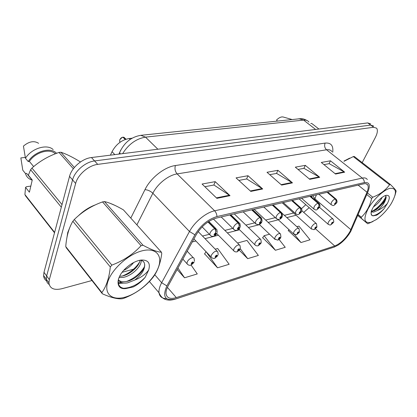<?xml version="1.0" encoding="UTF-8"?>
<svg xmlns="http://www.w3.org/2000/svg" width="417" height="417" viewBox="0 0 417 417"><rect width="100%" height="100%" fill="white"/><g stroke="black" fill="none" stroke-linecap="round" stroke-linejoin="round"><path stroke-width="0.63" d="M311.223 196.709L311.551 195.959M110.427 155.16L112.037 151.699C116.051 144.256 121.769 139.862 129.202 138.522L132.153 138.204M349.675 158.121L343.926 161.118L349.675 158.121M115.499 205.638L109.645 203.115L115.499 205.638M95.639 204.757C89.389 207.056 83.645 210.726 78.391 215.766C83.645 210.726 89.389 207.056 95.639 204.757M70.322 226.249L67.747 232.493L66.96 237.398L67.747 232.493L70.322 226.249M349.915 231.659C345.615 238.764 340.553 243.538 334.742 245.983L176.297 297.613C170.329 299.37 166.915 298.113 166.06 293.844C165.815 291.561 166.545 288.851 168.239 285.713L196.261 234.688C201.547 226.077 208.234 220.546 216.324 218.091L363.702 183.84C365.673 183.407 367.023 183.803 367.747 185.023C368.586 186.623 368.331 189.021 366.981 192.227L349.915 231.659M350.765 231.399L367.95 191.799C370.551 185.028 369.358 181.953 364.375 182.578L216.965 216.553C208.073 219.233 200.723 225.31 194.911 234.781L166.873 285.916C162.166 296.972 165.127 301.319 175.755 298.947L334.147 247.093L337.916 245.248C342.07 242.543 345.766 238.878 349.003 234.26L350.765 231.399M370.713 123.901L367.731 122.921L91.448 157.543C82.342 158.465 71.656 167.618 69.535 176.386L43.988 272.322L46.652 275.95L46.256 279.192C46.386 281.532 47.356 283.294 49.164 284.472C47.356 283.294 46.386 281.532 46.256 279.192L46.652 275.95L72.574 179.899L46.652 275.95L49.336 279.609L48.93 282.851C49.759 288.538 54.064 290.493 61.846 288.72L91.959 280.516M91.448 157.543L94.576 160.941C85.459 161.911 74.726 171.116 72.574 179.899C74.726 171.116 85.459 161.911 94.576 160.941L370.703 125.084L94.576 160.941L97.729 164.376C88.607 165.387 77.833 174.65 75.644 183.444L49.336 279.609M373.668 126.049L370.703 125.084L373.668 126.049M204.622 253.844L217.528 267.803L229.152 264.284L217.669 248.506L215.219 249.184M288.34 230.565L300.965 242.538L310.034 239.791L298.911 226.108L296.826 226.686M262.674 237.7L275.418 250.273L285.238 247.302L279.082 239.473M122.129 272.291L135.004 268.783M362.191 162.614L375.352 137.474C377.489 133.231 377.922 130.14 376.645 128.212L373.695 127.263L97.729 164.376M216.897 198.351L202.073 184.033L215.203 181.656L230.007 195.667L216.897 198.351M309.768 179.331L295.309 167.165L305.301 165.356L319.698 177.298L309.768 179.331M335.555 174.045L321.283 162.463L330.478 160.8L344.682 172.179L335.555 174.045M250.81 191.408L236.058 177.882L248 175.724L262.705 188.969L250.81 191.408M281.631 185.091L267.01 172.284L277.915 170.308L292.479 182.87L281.631 185.091M177.131 269.523L184.549 277.79L197.272 273.938L191.106 265.071M239.379 250.315L247.703 258.665L258.368 255.439L246.984 240.421L237.534 243.028M277.915 170.308L276.507 173.425M269.742 174.676L276.617 173.404L292.479 182.87M248 175.724L246.619 178.961M238.816 180.41L246.728 178.94L262.705 188.969M330.478 160.8L329.049 163.688M323.952 164.632L329.159 163.667L344.682 172.179M305.301 165.356L303.884 168.348M298.009 169.438L303.993 168.332L319.698 177.298M215.203 181.656L213.853 185.033M204.841 186.707L213.963 185.012L230.007 195.667M247.703 258.665L240.38 248.86M275.418 250.273L264.112 235.704L269.575 234.198M264.112 235.704L262.533 237.898M300.965 242.538L294.595 234.609M289.012 229.663L288.194 230.757M217.528 267.803L206.102 251.696M206.014 251.717L204.481 254.057M184.549 277.79L177.923 268.074M43.988 272.322L43.603 275.569C43.743 277.894 44.713 279.656 46.506 280.849M330.749 224.82L332.959 222.84C333.105 221.771 332.615 221.912 331.494 223.257L331.703 223.992L331.937 223.131L332.568 222.709L331.77 223.971M331.703 223.992L330.566 224.872C330.264 225.222 329.399 224.956 327.976 224.08L328.33 222.193C330.248 219.378 331.828 218.326 333.079 219.05C333.861 221.041 333.996 222.12 333.491 222.282M327.142 192.336L335.086 199.003C336.097 200.024 336.368 201.171 335.893 202.453L334.663 203.621C334.507 204.757 335.007 204.632 336.165 203.241L335.961 202.433L335.716 203.355L335.065 203.783L335.633 203.032M335.961 202.433C336.514 201.135 336.29 199.978 335.284 198.956L336.269 199.305C337.176 200.999 337.322 202.125 336.717 202.683M327.34 192.289L335.284 198.956M335.607 203.037L335.893 202.453M314.11 229.616L316.362 227.583C316.477 226.499 315.966 226.645 314.819 228.026L315.07 228.771L315.283 227.891L315.945 227.463L315.137 228.751M315.07 228.771L313.928 229.668L311.218 228.803L311.556 226.937C313.553 223.992 315.21 222.923 316.529 223.736L316.946 226.957M296.523 234.688L298.817 232.603C298.9 231.498 298.353 231.649 297.18 233.067L297.477 233.822L297.67 232.926L298.369 232.493L297.545 233.801M297.477 233.822L296.336 234.74L293.495 233.791L293.813 231.951C295.903 228.865 297.644 227.781 299.041 228.698L299.458 231.894M277.894 240.056L280.229 237.914C280.276 236.788 279.703 236.955 278.499 238.409L278.843 239.176L279.02 238.263L279.755 237.82L278.921 239.155M278.843 239.176L277.706 240.109L274.72 239.071L275.022 237.263C277.211 234.02 279.046 232.921 280.521 233.963L280.938 237.111M258.133 245.749L260.516 243.554C260.521 242.402 259.906 242.579 258.676 244.081L259.077 244.857L259.228 243.919L260.005 243.476L259.16 244.831M259.077 244.857L257.941 245.806C256.538 246.02 255.491 245.634 254.792 244.659L255.079 242.903C257.383 239.488 259.317 238.373 260.886 239.556L261.297 242.642M309.904 196.339L317.921 203.241C318.942 204.294 319.219 205.477 318.75 206.785L317.478 207.994C317.358 209.157 317.884 209.021 319.073 207.588L318.823 206.769L318.593 207.708L317.91 208.146L318.75 206.785M318.823 206.769C319.375 205.435 319.146 204.241 318.129 203.188L319.224 203.59C320.11 205.404 320.261 206.524 319.672 206.957M310.118 196.292L318.129 203.188M291.65 200.582L299.734 207.729C300.766 208.818 301.048 210.038 300.589 211.383L299.27 212.623C299.182 213.812 299.745 213.666 300.959 212.196L300.662 211.362L300.454 212.321L299.734 212.764L300.589 211.383M300.662 211.362C301.215 209.996 300.975 208.766 299.953 207.671L301.173 208.14C302.612 211.049 301.606 210.34 301.621 211.482M291.874 200.53L299.953 207.671M272.285 205.086L280.422 212.493C281.465 213.624 281.762 214.875 281.303 216.256L279.943 217.538C279.896 218.753 280.49 218.602 281.736 217.085L281.381 216.241L281.199 217.221L280.438 217.669L281.303 216.256M281.381 216.241C281.934 214.833 281.694 213.567 280.662 212.435L282.022 212.983L282.465 216.272M272.52 205.028L280.662 212.435M389.942 188.348C383.588 189.855 373.069 199.743 368.002 209.026C363.155 219.139 364.109 223.575 370.875 222.329L376.233 219.623C382.003 215.605 387.007 210.262 391.24 203.59C397.198 192.847 396.765 187.77 389.942 188.348M353.282 156.589L354.21 156.422L390.442 184.533L389.541 184.752L353.282 156.589L344.114 161.264M367.455 192.946L372.756 197.21C380.075 194.353 385.673 190.199 389.541 184.752M372.756 197.21L371.651 198.482L366.767 194.541M358.151 214.557L361.346 217.226C366.381 212.425 369.816 206.175 371.651 198.482M361.346 217.226L361.211 218.195L357.807 215.349M357.76 215.453L367.721 223.788L361.211 218.195M367.721 223.788L373.017 221.479M373.45 206.91C377.505 204.08 380.408 200.895 382.154 197.35M376.17 203.053L378.74 200.228M371.307 211.852L373.596 212.117L377.474 210.481C381.868 206.868 384.656 202.985 385.829 198.831L385.866 198.664C386.335 197.09 386.173 196.126 385.381 195.766M371.443 211.315L372.537 211.247L376.952 209.266L384.057 202.177L385.829 198.831M385.98 195.411C381.279 196.423 372.991 205.456 371.474 211.205C370.677 214.182 371.276 215.725 373.267 215.829L376.634 215.203C379.11 213.754 381.571 211.612 384.01 208.781L387.414 203.423C390.239 197.809 389.879 195.109 386.33 195.328L385.98 195.411M371.448 210.601C370.677 213.733 371.281 215.474 373.267 215.829M387.414 203.423C384.51 206.634 381.201 208.985 377.474 210.481M394.982 195.417L396.15 191.116C395.957 190.272 394.055 188.077 390.442 184.533M371.865 211.32C377.291 208.907 384.401 201.072 385.933 196.271M372.876 215.745C376.27 215.193 379.981 212.873 384.01 208.781M371.229 212.227L371.724 212.039M374.221 210.757L375.206 210.116C378.772 207.598 381.769 204.554 384.203 200.994L386.111 197.58M142.27 250.794C128.629 254.073 111.918 268.975 107.852 281.657C103.583 294.392 112.554 301.126 125.856 296.935C139.111 292.922 153.821 279.536 158.298 267.573C162.958 255.569 155.979 247.317 142.27 250.794M102.368 293.787C111.026 297.644 117.688 299.286 122.348 298.723L124.219 298.155C135.098 293.865 144.094 287.657 151.194 279.526L152.617 277.842C157.36 271.894 160.409 263.773 161.765 253.484L161.431 252.212L123.442 209.902C115.775 205.43 109.442 202.657 104.448 201.573L142.979 245.227L141.055 245.702L102.54 201.917C91.719 205.774 82.305 211.633 74.299 219.504L72.855 221.26C68.883 227.948 66.517 236.382 65.75 246.572L66.324 247.834L102.368 293.787L101.863 292.578C106.356 286.406 109.176 277.868 110.317 266.963L72.855 221.26M74.299 219.504L111.86 265.113C123.526 260.672 133.258 254.198 141.055 245.702M111.86 265.113L110.317 266.963M104.448 201.573L102.54 201.917M123.661 270.419C127.623 268.527 130.959 265.9 133.669 262.533M119.022 277.571L123.244 277.378C131.965 275.877 141.618 266.135 141.17 260.693L141.16 260.448M119.606 276.304L122.129 276.028C130.302 274.636 139.497 265.869 139.966 260.328M118.376 279.781C120.007 282.674 123.13 283.69 127.732 282.825L134.686 280.073C141.316 275.147 144.663 270.06 144.73 264.811L144.501 263.659C144.136 261.793 142.916 260.703 140.837 260.396M118.355 279.906C120.19 281.621 122.942 282.137 126.606 281.454C135.337 279.911 145.038 270.117 144.636 264.706L144.558 263.867M138.819 260.495C134.034 261.84 129.478 264.623 125.142 268.845C115.097 278.54 115.989 290.091 126.038 288.538L133.357 286.912C137.907 284.535 141.848 281.339 145.173 277.321L148.681 269.997C150.636 263.07 148.113 259.755 141.108 260.046L138.819 260.495M118.704 278.384C117.276 284.999 119.721 288.387 126.038 288.538M148.681 269.997C145.554 274.323 140.889 277.686 134.686 280.073M65.75 246.572L101.863 292.578M142.979 245.227C151.173 249.674 157.324 252.004 161.431 252.212M122.562 275.939C129.823 272.989 135.462 268.412 139.487 262.215M118.256 282.752L121.774 282.658M126.622 281.454C134.211 278.41 140.07 273.656 144.193 267.198M123.385 288.303C131.193 287.959 138.46 284.3 145.173 277.321M118.355 283.388L123.844 283.08M310.806 123.541L311.692 123.442L318.906 129.035M291.827 119.46L283.513 117.094C281.543 116.484 279.234 117.443 276.575 119.971L277.258 120.993M80.424 161.989L80.293 161.843C72.678 157.178 66.209 153.972 60.887 152.226L59.011 152.44C48.768 155.901 39.751 161.108 31.947 168.067L30.608 169.724L28.356 175.187L32.255 179.998L29.404 192.206L25.567 187.369L24.905 194.541L25.536 195.844L54.518 232.785M25.567 187.369L26.479 186.722L30.837 186.076M32.203 180.233L26.646 173.378L25.479 173.535C26.443 176.813 28.648 179.002 32.093 180.097M25.479 173.535L22.784 170.199L20.85 157.923L25.286 157.407M60.887 152.226L74.367 167.493M73.366 168.755L59.011 152.44M31.947 168.067L62.024 204.596M61.33 207.202L30.608 169.724M24.905 194.541L54.622 232.394M55.357 153.79C49.863 148.098 35.476 152.111 29.367 161.395L33.662 166.591M56.55 153.331C50.864 146.695 34.668 151.142 28.189 161.541L29.367 161.395M53.178 149.594C47.069 143.667 31.671 148.249 25.453 158.225L28.189 161.541M38.604 143.328C34.1 140.461 29.044 141.389 23.435 146.106L25.453 158.225M237.137 251.8L239.561 249.543C239.52 248.376 238.868 248.558 237.607 250.106L238.071 250.888L238.196 249.934L239.014 249.486L238.154 250.867M238.071 250.888L236.939 251.858C235.381 252.061 234.271 251.639 233.614 250.586L233.88 248.892C236.314 245.3 238.357 244.169 240.02 245.509L240.427 248.501M214.776 258.248L217.247 255.923C217.153 254.73 216.459 254.928 215.162 256.523L215.698 257.32L215.792 256.34L216.658 255.887L215.787 257.294M215.698 257.32L214.578 258.305C213.202 258.649 212.029 258.175 211.054 256.882L211.304 255.277C213.879 251.477 216.053 250.336 217.815 251.863L218.2 254.73M215.777 256.377L216.042 256.653M190.918 265.118L193.441 262.731C193.285 261.516 192.545 261.725 191.215 263.372L191.825 264.175L192.128 263.502L191.883 263.179L192.805 262.72L191.924 264.149M191.867 263.221L192.128 263.502M191.825 264.175L190.72 265.181C189.229 265.556 187.984 265.03 186.978 263.591L187.207 262.09C188.38 258.832 193.827 256.147 194.124 258.649L194.494 261.355M191.883 263.184L192.169 263.492M251.701 209.871L259.895 217.559C260.943 218.732 261.245 220.025 260.802 221.443L259.39 222.772C259.384 224.007 260.02 223.846 261.297 222.282L260.886 221.422L260.724 222.428L259.921 222.881L260.802 221.443M260.886 221.422C261.433 219.978 261.183 218.67 260.145 217.497L261.668 218.138L262.105 221.354M251.951 209.808L260.145 217.497M229.783 214.963L238.018 222.959C239.071 224.174 239.384 225.514 238.951 226.973L237.487 228.339C237.534 229.605 238.211 229.433 239.52 227.823L239.04 226.947L238.91 227.979L238.06 228.433L238.951 226.973M239.04 226.947C239.582 225.461 239.332 224.111 238.284 222.892L239.989 223.648L240.416 226.754M230.048 214.901L238.284 222.892M125.976 139.226L124.897 138.136L123.093 137.313M122.916 137.219L125.241 139.481M207.974 221.99L214.656 228.725C215.719 229.986 216.042 231.372 215.625 232.874L214.098 234.291C214.208 235.584 214.932 235.402 216.277 233.739L215.719 232.848L215.625 233.901L214.719 234.359L215.625 232.874M215.719 232.848C216.256 231.315 215.996 229.918 214.943 228.652L216.861 229.538L217.267 232.509M208.187 221.849L214.943 228.652M123.218 137.183L125.428 139.414M130.13 139.45L129.202 138.522M114.821 154.613L112.037 151.699M334.742 245.983L315.528 228.839M303.691 212.368L309.2 207.661M216.965 216.553C216.824 214.213 216.042 212.3 214.619 210.809L362.279 178.08C363.619 179.216 364.317 180.717 364.375 182.578M194.911 234.781L189.485 231.513C194.546 221.933 205.998 212.555 214.619 210.809L177.131 173.905C168.489 175.13 157.433 183.881 152.857 193.243L136.885 224.872M331.901 151.616C330.832 150.026 329.055 149.416 326.563 149.781L362.279 178.08C364.713 177.574 366.392 178.075 367.309 179.581M166.873 285.916L161.66 282.721L189.485 231.513L152.857 193.243C150.516 191.075 147.884 189.876 144.96 189.657C150.631 177.892 164.564 166.936 175.395 165.533L325.13 143.088C330.978 142.583 333.511 145.642 332.724 152.268M166.529 298.614C162.109 298.608 159.602 296.659 159.007 292.776C158.71 289.94 159.591 286.588 161.66 282.721L154.775 274.767M175.755 298.947L175.333 299.109C167.28 301.548 161.843 299.437 159.007 292.776L149.385 281.485M175.562 299.031L334.147 247.093M130.792 218.086L144.96 189.657M373.695 127.263L367.731 122.921M75.644 183.444L69.535 176.386M144.089 262.423L143.073 261.245M325.13 143.088C324.155 145.689 324.634 147.92 326.563 149.781L177.131 173.905C175.114 171.517 174.53 168.729 175.395 165.533M176.297 297.613L167.41 287.37M192.284 241.928L195.901 241M205.023 238.649L218.404 235.209M227.369 232.905L239.567 229.767M248.381 227.5L259.494 224.643M268.167 222.407L278.301 219.801M286.839 217.606L296.075 215.229M314.59 199.602L316.383 194.838M350.874 229.694L314.908 198.81L312.714 195.688M366.981 192.227L358.151 185.127M281.157 184.679L291.936 182.479M309.299 178.94L319.161 176.928M335.096 173.675L344.155 171.825M250.336 190.97L262.163 188.557M216.423 197.887L229.459 195.229M308.961 122.108C307.803 120.529 306.015 119.851 303.586 120.086L315.606 129.452M298.926 118.72L303.586 120.086L145.507 137.141L157.871 149.218M140.805 135.311L145.507 137.141C136.192 138.72 128.566 144.219 122.624 153.633M120.289 153.925L119.663 152.476L120.701 150.12M328.309 224.393L299.119 198.846M331.39 204.893L331.025 204.565L331.39 202.511C332.412 200.739 333.642 199.571 335.086 199.003M311.593 229.162L282.189 202.782M293.917 234.213L277.899 219.431M275.189 239.556L259.28 224.435M255.324 245.222L238.894 229.11M314.168 209.277L313.756 208.891L314.1 206.853C315.127 205.034 316.399 203.83 317.921 203.241M295.924 213.916L295.455 213.462L295.778 211.455C296.81 209.589 298.129 208.344 299.734 207.729M276.549 218.842L276.028 218.31L276.33 216.34C277.362 214.421 278.728 213.139 280.422 212.493M234.203 251.243L216.824 233.614M211.711 257.654L193.931 238.931M187.702 264.493L182.855 259.098M255.955 224.075L255.366 223.449L255.647 221.531C256.679 219.561 258.097 218.237 259.895 217.559M234.005 229.647L233.343 228.912L233.609 227.067C234.641 225.039 236.111 223.674 238.018 222.959M122.989 137.209C121.404 137.579 120.305 138.559 119.689 140.138L119.674 141.545L120.143 142.192M120.216 142.098L119.851 141.728M210.569 235.595L209.824 234.729L210.074 232.978C211.101 230.893 212.628 229.475 214.656 228.725M119.877 139.643L122.134 137.459M334.788 246.859L333.965 247.166M48.93 282.851L43.603 275.569M141.379 272.087L140.951 271.587M136.833 266.755L136.448 266.301M367.747 185.023L366.235 183.819M312.036 195.844L311.463 196.913M305.781 204.674L301.533 208.682M202.495 236.038L209.397 234.297M224.852 230.392L232.801 228.38M245.868 225.076L254.719 222.84M265.671 220.072L275.303 217.643M284.358 215.349L293.604 213.014M118.902 154.102L119.663 152.476C124.203 142.525 131.381 136.792 141.186 135.27L301.011 118.631C302.523 118.553 304.556 119.194 307.1 120.56M333.308 222.652L330.973 224.747M319.521 207.338L332.714 218.732M318.89 194.254L331.025 204.565C333.715 205.962 333.173 206.274 336.524 203.063M327.783 192.185L335.867 198.966M316.743 227.385L314.34 229.543M301.835 210.726L316.117 223.371M299.234 232.384L296.753 234.615M282.377 213.551L298.572 228.276M280.688 237.674C280.49 238.394 279.635 239.16 278.123 239.983M254.151 209.298L279.995 233.468M261.021 243.288L258.368 245.676M234.291 213.916L260.286 238.977M301.58 198.278L313.756 208.891C316.263 210.601 316.467 210.397 319.464 207.395M310.602 196.178L318.77 203.199M283.247 202.537L295.455 213.462C297.978 215.313 298.238 215.125 301.392 211.982M292.411 200.405L300.652 207.682M263.815 207.056L276.028 218.31C278.54 220.129 280.599 219.644 282.21 216.85M273.119 204.893L281.428 212.441M375.206 210.116L376.952 209.266M384.203 200.994L384.057 202.177M140.925 260.411L141.17 260.693M140.576 260.119L141.108 260.046M240.119 249.251L237.367 251.727M213.436 219.019L239.342 244.836M217.872 255.595L215.01 258.175M198.2 231.602L217.048 251.07M194.134 262.366L191.158 265.05M187.191 251.201L193.264 257.727M243.168 211.852L255.366 223.449C258.092 225.352 260.244 224.878 261.824 222.026M252.619 209.657L260.985 217.502M221.192 216.96L233.343 228.912C235.913 231.331 235.975 230.09 237.315 230.101C238.216 229.897 239.149 229.042 240.103 227.536M230.794 214.729L239.212 222.892M120.242 142.124L119.674 141.545L119.669 140.112C120.487 138.324 121.582 137.349 122.952 137.188M124.318 137.428L123.177 137.167M202.146 226.884L209.824 234.729C212.326 237.315 212.488 236.085 213.853 236.147C214.75 236.069 215.771 235.162 216.929 233.416M208.808 221.443L215.975 228.652"/></g></svg>
